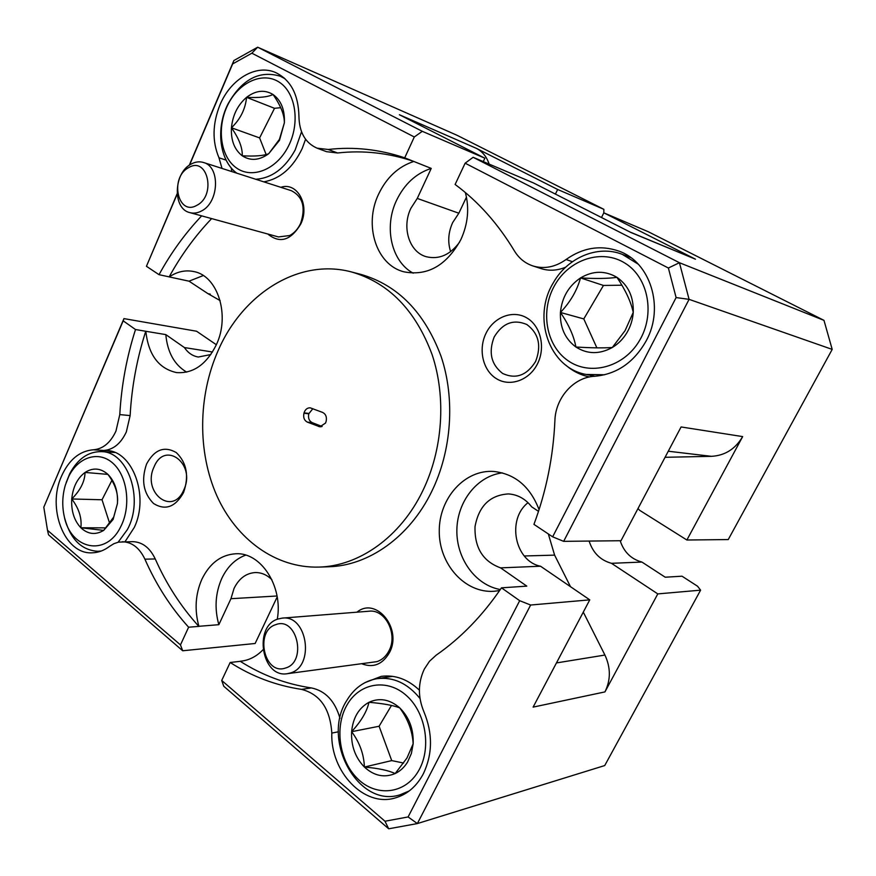 <?xml version="1.0" encoding="UTF-8"?>
<svg xmlns="http://www.w3.org/2000/svg" width="876" height="876" viewBox="0 0 876 876"><rect width="100%" height="100%" fill="white"/><g stroke="black" fill="none" stroke-linecap="round" stroke-linejoin="round"><path stroke-width="1.31" d="M275.82 624.643C254.401 630.764 264.191 675.768 285.466 668.038C307.443 662.157 297.019 616.167 275.82 624.643M290.153 673.053L287.251 673.699C261.661 678.32 253.153 626.012 278.108 618.982L282.269 618.117C307.421 614.459 315.13 666.735 290.153 673.053M287.251 673.699L376.888 661.643C382.089 659.946 386.13 656.31 389.01 650.726C398.087 634.115 385.221 608.995 369.114 611.207L282.269 618.117M203.528 162.498L291.401 190.705C302.811 196.596 305.899 207.459 300.643 223.292C298.026 228.943 294.38 233.027 289.682 235.534L278.448 236.936L189.873 212.627C172.528 208.992 173.393 173.152 190.979 164.173C195.206 161.797 199.389 161.239 203.528 162.498C220.511 166.659 219.066 202.553 201.513 210.974C197.571 213.087 193.695 213.635 189.873 212.627M188.504 167.721C169.309 177.697 177.894 216.701 196.947 205.269C216.613 195.392 207.502 155.665 188.504 167.721M106.029 527.867L80.855 527.768C87.939 534.338 95.561 535.214 103.697 530.396L113.092 519.479L117.45 503.536C118.052 491.217 114.876 481.493 107.923 474.387L85.06 472.438C84.83 481.482 80.384 490.33 71.744 498.97C78.982 508.507 82.016 518.099 80.855 527.768L103.697 530.396L113.716 517.048L117.45 503.536M120.658 526.826C131.192 506.744 127.644 476.752 113.376 463.656C99.251 450.253 78.479 456.593 68.766 476.402L65.415 484.855C62.36 495.203 61.944 505.638 64.189 516.15C70.365 549.438 106.051 557.311 120.658 526.826M66.127 482.676L69.675 473.85C77.636 458.86 88.257 451.447 101.539 451.622C128.027 451.589 144.299 499.353 127.283 529.728L118.14 542.211M626.877 332.77C630.6 326.463 632.724 319.674 633.249 312.382C630.906 301.694 625.475 290.011 616.945 277.353C607.878 278.612 595.746 278.798 580.536 277.922C577.043 290.493 570.342 302.001 560.432 312.458C568.776 324.635 573.933 336.154 575.904 347.005C590.961 347.947 603.082 348.111 612.291 347.509L625.07 330.657L633.249 312.382C633.731 296.953 628.3 285.28 616.945 277.353C605.108 270.421 592.964 270.618 580.536 277.922C568.579 286.036 561.877 297.555 560.432 312.458C559.863 327.361 565.02 338.881 575.904 347.005C587.369 354.309 599.502 354.473 612.291 347.509C618.226 343.929 623.088 339.023 626.877 332.77M639.25 340.994C655.39 314.659 648.514 277.659 625.223 263.293C602.173 248.532 569.499 259.197 554.924 284.919C540.01 310.433 545.825 345.385 567.9 360.594C589.723 376.176 623.46 367.559 639.25 340.994M604.703 374.764L586.099 374.446C549.186 367.986 531.852 317.67 553.303 282.828C567.33 257.708 597.64 244.623 622.267 254.347L638.188 264.125M407.592 762.021L411.391 753.459L413.154 743.79C412.421 731.044 407.942 719.076 399.73 707.874C393.182 705.333 382.921 703.472 368.96 702.3C366.978 711.443 361.197 721.244 351.615 731.69C359.664 742.476 363.923 754.258 364.394 767.048C378.235 768.252 388.484 770.42 395.142 773.563L406.946 758.058L413.154 743.79C413.713 729.259 409.245 717.291 399.73 707.874C389.798 699.322 379.538 697.46 368.96 702.3C358.755 707.994 352.973 717.794 351.615 731.69C351.002 745.75 355.251 757.532 364.394 767.048C374.03 775.873 384.279 778.041 395.142 773.563C400.19 771.165 404.34 767.31 407.592 762.021M417.951 771.865C431.802 749.626 426.371 713.48 406.858 695.949C387.542 678.079 359.795 682.667 347.203 704.632C334.325 726.346 338.946 760.521 357.496 778.6C375.837 797.007 404.394 794.39 417.951 771.865M409.245 790.929L399.905 794.861C357.966 808.34 321.032 739.815 346.786 700.482C354.233 688.131 364.35 680.86 377.162 678.648C393.423 676.732 407.712 683.357 420.009 698.511M288.314 146.412C300.315 123.253 295.88 92.736 279.225 82.158C262.734 71.23 238.787 82.267 227.782 104.923C216.536 127.436 220.347 156.541 236.246 167.798C251.97 179.383 276.542 169.747 288.314 146.412M236.805 173.174C219.471 160.724 215.485 128.444 227.979 104.014C241.918 79.3 259.362 70.036 280.298 76.223L285.083 78.785M301.541 131.783L295.146 150.015C284.974 168.4 271.845 178.146 255.77 179.273M279.466 140.357L284.361 122.837C284.448 114.909 280.67 105.459 273.027 94.498C268.045 97.006 259.23 97.959 246.561 97.346C245.433 109.018 240.385 119.169 231.439 127.776C238.94 138.364 242.553 147.705 242.269 155.808C254.817 156.476 263.632 155.775 268.702 153.716L279.422 139.393L284.361 122.837C284.919 109.861 281.152 100.412 273.027 94.498C264.541 89.44 255.715 90.392 246.561 97.346C237.735 104.967 232.698 115.117 231.439 127.776C230.826 140.379 234.439 149.719 242.269 155.808C250.525 161.151 259.34 160.45 268.702 153.716L279.466 140.357M361.985 663.844C373.428 668.125 382.582 664.38 389.448 652.631C402.675 628.65 375.99 596.217 356.981 612.171M267.771 234.001C279.871 243.878 290.898 240.517 300.818 223.927C310.115 204.896 297.128 181.617 280.813 187.311M146.599 463.962C141.025 480.037 143.346 493.221 153.585 503.536C165.356 510.763 175.331 507.127 183.511 492.64C189.249 476.139 186.829 462.78 176.251 452.553C164.327 445.742 154.439 449.552 146.599 463.962M154.066 466.908C141.737 492.268 172.484 516.851 183.785 489.947C196.334 463.798 164.754 440.07 154.066 466.908M485.994 333.351C478.044 349.425 482.84 370.515 496.484 378.717C510.007 387.159 529.367 380.348 537.503 363.792C545.847 347.356 540.58 325.576 526.542 317.747C512.624 309.666 493.735 317.156 485.994 333.351M494.184 336.986C488.304 352.338 491.129 364.504 502.671 373.483C515.844 379.483 526.826 375.465 535.619 361.449C541.653 345.713 538.729 333.406 526.837 324.514C513.5 318.897 502.616 323.047 494.184 336.986M271.867 579.682C266.862 574.787 261.278 572.411 255.113 572.554C245.97 573.254 238.951 578.543 234.056 588.409L230.946 598.702L277.035 595.998M220.139 300.61L208.017 293.69L210.295 294.161M483.267 161.611L484.877 158.206L399.401 114.734L476.358 148.34L557.662 189.479L603.871 209.331L457.261 135.386L257.675 47.205L422.298 131.323L414.304 136.974L404.712 157.833L431.233 168.4L417.261 198.425L410.899 208.269C401.493 227.388 409.267 252.211 426.382 256.745C439.117 259.723 450.176 254.872 459.561 242.192M450.636 251.664C447.57 242.094 448.238 232.403 452.662 222.592L458.838 213.218L466.47 197.111M277.276 619.288C283.244 586.383 260.949 552.154 235.885 553.752C221.07 554.694 209.736 563.202 201.874 579.277C195.381 594.235 194.384 609.904 198.896 626.296L218.847 624.687C214.357 608.579 215.332 593.172 221.759 578.478C227.355 566.717 235.348 558.932 245.718 555.121M123.188 320.835L43.8 507.182L123.943 318.612L123.188 320.835L135.506 329.529L145.821 331.281C148.449 354.802 158.666 368.566 176.481 372.574C193.246 373.778 206.572 364.427 216.46 344.509C230.322 315.218 217.675 275.699 193.815 271.56C185.394 269.819 177.193 271.593 169.232 276.915L189.019 281.174L203.254 275.557M413.691 161.491C398.295 166.593 386.601 177.478 378.607 194.133C363.595 225.055 376.242 265.056 404 271.834C427.488 276.312 446.431 265.581 460.842 239.641C468.014 223.884 469.514 208.192 465.353 192.545M431.233 168.4C416.012 173.371 404.449 184.015 396.543 200.352C383.677 227.07 391.309 261.475 413.187 273.17M583.296 612.105L604.922 655.051C610.802 667.72 610.802 680.006 604.933 691.909L533.112 707.118L589.767 599.852L530.637 605.031L417.359 823.571L388.681 828.795L385.002 821.239L408.096 816.947L519.687 600.695L501.466 587.829C482.654 615.554 460.864 638.013 436.117 655.215L429.481 661.27L424.323 669.078C417.929 682.787 417.797 697.033 423.94 711.849C432.832 733.387 432.656 754.006 423.382 773.716C416.626 786.363 407.252 794.433 395.24 797.937C364.077 807.595 330.329 771.668 331.807 733.081C330.197 708.783 320.101 694.208 301.541 689.379L311.341 687.923C325.357 690.792 334.906 700.909 339.987 718.287M145.755 331.238C136.952 358.58 131.739 386.699 130.13 415.585L126.319 431.956C120.877 443.541 113.354 449.706 103.773 450.472L106.368 450.505C132.407 450.603 149.435 495.871 134.346 527.341L125.027 541.707M103.773 450.472L93.327 449.782C102.941 449.016 110.486 442.785 115.95 431.101L119.782 414.6L130.13 415.585M318.831 567.09L328.489 566.772C368.413 565.863 409.563 537.13 431.693 491.524C451.764 450.582 455.323 398.744 441.077 356.346C424.597 312.393 397.868 285.072 360.901 274.396L351.55 271.965C298.858 257.796 242.597 293.767 218.036 350.805C198.053 396.16 197.439 451.896 216.81 495.663C236.312 539.233 275.557 568.294 318.831 567.09C358.941 566.181 400.343 537.174 422.615 491.118C442.818 449.771 446.421 397.419 432.109 354.616C415.553 310.257 388.703 282.696 351.55 271.965M686.883 540.01L728.252 539.561L832.2 349.393L689.083 299.351L563.651 541.346L620.996 540.722L681.09 426.951L742.662 436.598L686.883 540.01L639.535 510.237L638.035 508.474M305.571 139.273L302.187 148.548C292.945 167.787 280.156 178.89 263.829 181.858M413.735 161.381C388.517 152.906 363.146 150.114 337.599 152.982L326.54 151.679L317.09 148.175C305.341 142.996 299.285 132.396 298.935 116.377C298.431 94.498 290.657 79.891 275.611 72.544C256.12 63.762 230.498 79.212 219.964 104.923C212.43 123.834 212.101 141.452 218.978 157.779L226.139 160.133M563.651 541.346L552.646 536.824L533.944 524.363C546.295 491.217 553.282 456.626 554.902 420.6C555.483 397.781 573.791 377.096 594.815 376.264C616.967 374.216 634.158 362.303 646.378 340.523C664.621 307.06 650.222 261.858 618.817 251.084C600.443 244.787 582.858 247.601 566.06 259.515L572.4 261.705M589.493 376.954L589.471 376.954C580.569 375.081 572.685 371.15 565.808 365.15M93.327 449.782C79.596 450.965 69.018 459.692 61.594 475.986C46.669 508.091 64.408 554.486 92.035 552.822C98.211 552.69 104.069 550.522 109.631 546.317L113.946 543.668L118.534 542.124L132.725 541.653C142.372 541.981 149.884 547.752 155.249 558.954C166.484 584.303 181.014 606.772 198.852 626.395L188.614 627.216L180.467 644.911L182.701 650.769L48.541 534.82L47.501 530.265L180.467 644.911M325.543 423.053L326.135 421.378C326.978 417.075 325.828 414.096 322.653 412.432L310.214 407.833C307.279 407.745 305.22 409.42 304.038 412.87L303.939 413.242C303.096 417.491 304.235 420.447 307.345 422.123L319.871 426.809L325.543 423.053M322.127 426.492L312.185 422.626C309.086 420.962 307.947 418.027 308.779 413.8L312.841 408.687M364.985 682.623L381.246 676.36C395.01 674.597 407.723 679.196 419.396 690.168M101.353 550.993L97.794 551.3C81.446 550.194 70.43 539.222 64.736 518.362M589.121 541.061C592.932 552.833 600.388 560.246 611.481 563.312L657.799 593.906L604.933 691.909M742.662 436.598C735.38 449.005 724.967 455.586 711.422 456.33L665.07 457.294M548.332 533.944L554.607 555.132L570.495 586.69M601.505 217.522L603.827 212.835L695.467 259.197L631.081 232.567L533.67 183.029L473.128 157.297L679.426 262.712L823.977 320.353L648.229 231.713L603.827 212.835L603.871 209.331M177.138 194.22L146.434 266.293L177.105 193.826M189.26 165.268L233.881 60.532L257.675 47.205L251.861 53.195L232.644 63.937L189.555 165.071M408.096 816.947L417.359 823.571L604.725 765.558L700.603 590.161L697.581 586.252L682.021 576.2L665.223 577.218L641.933 562.063C631.147 559.129 623.898 552.022 620.175 540.733M657.799 593.906L700.603 590.161M277.188 596.928L255.146 643.488L182.701 650.769M388.681 828.795L223.763 686.258L221.716 680.466L385.002 821.239M484.877 158.206L422.298 131.323M216.361 344.739L196.585 331.238L123.943 318.612M668.377 268.012L679.426 262.712L689.083 299.351L676.108 297.566L668.377 268.012L465.134 163.188L473.128 157.297M832.2 349.393L823.977 320.353M476.358 148.34C482.446 151.526 486.706 156.782 489.147 164.108M629.964 231.998L695.467 259.197M557.662 189.479L555.417 194.089M611.481 563.312L641.933 562.063M589.767 599.852L540.547 566.225C514.639 561.198 506.591 519.15 528.031 502.693M552.646 536.824L676.108 297.566M566.06 259.515C555.231 267.169 544.171 269.304 532.882 265.932C525.053 263.293 518.899 258.278 514.409 250.908C497.886 223.588 478.132 201.436 455.115 184.464L465.134 163.188M404.712 157.833C379.363 149.314 353.86 146.533 328.193 149.478L337.599 152.982M414.304 136.974L251.861 53.195M201.666 215.868C185.175 233.268 170.962 252.868 159.027 274.681L146.434 266.293M222.022 168.433L218.978 157.779M317.09 148.175L328.193 149.478M135.506 329.529C126.659 357.112 121.425 385.473 119.782 414.6M43.8 507.182L47.501 530.265M155.249 558.954L144.901 559.173C156.158 584.741 170.721 607.429 188.614 627.216M144.901 559.173C139.514 547.883 131.98 542.058 122.311 541.729M311.341 687.923C285.784 684.09 262.099 675.232 240.276 661.325L230.169 662.486C252.08 676.535 275.863 685.492 301.541 689.379M221.716 680.466L230.169 662.486M519.687 600.695L530.637 605.031M233.881 60.532L232.644 63.937M501.466 587.829L526.804 586.132L500.59 567.867L540.547 566.225M211.631 218.606C195.206 235.83 181.047 255.255 169.167 276.871L159.027 274.681M565.677 267.191C557.322 270.64 549.164 271.122 541.193 268.625L532.882 265.932M231.176 167.82L231.888 171.597M240.276 661.325L241.327 661.128C249.364 660.143 256.569 656.387 262.942 649.85M539.068 509.646C530.188 486.662 515.154 473.938 493.944 471.474C464.838 469.251 439.051 498.083 439.259 531.097C438.942 564.111 464.806 593.424 494.119 591.278L499.616 590.555M502.364 472.876C477.3 475.865 457.305 501.379 456.867 529.849C456.188 558.297 475.252 585.135 500.316 589.537M538.51 511.343L531.699 506.854C525.414 498.827 517.639 494.524 508.387 493.922C489.947 495.115 478.833 506.021 475.022 526.629C474.431 547.719 482.961 561.461 500.59 567.867M186.654 372.114C174.423 364.876 167.469 352.371 165.816 334.61L145.821 331.281M165.816 334.61L184.42 347.564C188.044 352.918 192.665 356.072 198.294 357.025L210.831 354.55M208.017 293.69L189.019 281.174M242.334 660.997L240.32 661.227M230.946 598.702L218.847 624.687M458.838 213.218L417.261 198.425M212.507 352.01L184.42 347.564M280.703 107.693L274.517 108.306L259.614 137.915L266.129 154.537M274.517 108.306L246.561 97.346M259.614 137.915L231.439 127.776M391.473 705.454L379.1 726.259L391.725 760.598L364.394 767.048M391.725 760.598L403.628 763.051M379.1 726.259L351.615 731.69M621.883 285.215L603.455 285.445L583.788 318.919L560.432 312.458M583.788 318.919L596.874 347.849M603.455 285.445L580.536 277.922M117.57 501.181C117.975 492.542 114.767 483.607 107.923 474.387C100.641 468.036 93.02 467.39 85.06 472.438C77.373 478.197 72.938 487.034 71.744 498.97C71.109 510.96 74.142 520.552 80.855 527.768M111.876 480.431L102.032 499.769L71.744 498.97M102.032 499.769L109.675 523.41M338.465 731.778L331.807 733.081M312.185 422.626L307.345 422.123M308.779 413.8L303.939 413.242M308.889 413.417L304.038 412.87M321.109 426.776L318.678 426.524M711.422 456.33L668.268 451.228M556.446 662.935L604.922 655.051M554.607 555.132L524.264 555.975M280.298 76.223L283.977 77.789M622.267 254.347L630.753 257.566M101.539 451.622L114.789 452.476M377.162 678.648L392.645 676.349M399.905 794.861L405.96 793.207M97.794 551.3L100.641 551.256M586.099 374.446L594.913 376.253"/></g></svg>
